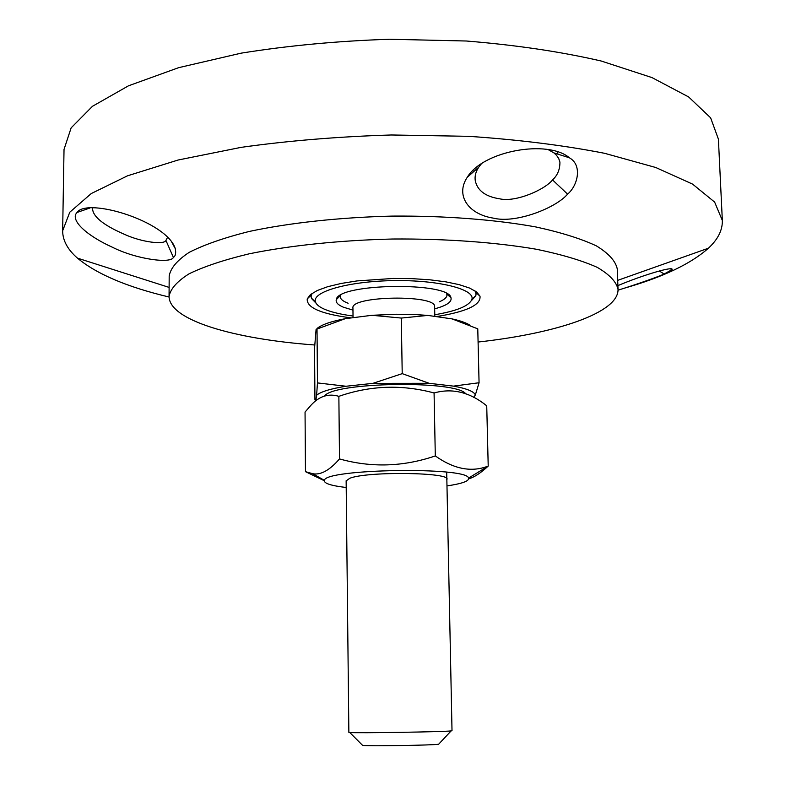 <?xml version="1.0" encoding="UTF-8"?>
<svg xmlns="http://www.w3.org/2000/svg" width="785" height="785" viewBox="0 0 785 785"><rect width="100%" height="100%" fill="white"/><g stroke="black" fill="none" stroke-linecap="round" stroke-linejoin="round"><path stroke-width="1.18" d="M618.04 290.175C636.615 284.455 659.743 276.222 664.139 274.004L672.019 269.638C674.423 265.84 644.21 274.534 617.893 285.603M169.069 297.015C127.258 287.075 96.712 274.112 77.45 258.128C67.628 249.571 62.692 240.465 62.653 230.81L69.767 212.225L91.237 193.561L127.543 175.801L178.146 160.012L241.231 147.335C288.566 140.711 338.512 136.6 391.067 134.981L468.576 136.315C518.718 139.701 564.081 145.372 604.666 153.32L655.75 167.499L692.596 184.122L714.635 202.088L722.337 220.448C722.592 230.103 717.951 239.356 708.404 248.217C690.682 263.966 662.52 277.331 623.938 288.301M314.707 344.988L313.853 344.919C233.959 339.012 168.981 320.221 169.06 296.367L169.187 275.977C170.62 268.048 177.302 260.169 189.244 252.328C204.277 244.675 224.235 237.727 249.13 231.477C289.528 222.832 339.65 217.367 392.343 216.091C445.046 215.708 495.315 219.594 535.959 226.973C561.039 232.438 581.214 238.758 596.472 245.931C608.66 253.388 615.587 261.062 617.265 268.941L618.03 289.322C618.855 312.822 556.261 333.429 478.094 342.034M173.377 257.362C175.526 256.106 176.164 253.202 175.271 248.649C167.009 221.331 87.155 197.172 77.028 212.47C69.482 220.104 87.027 235.785 112.245 247.167C136.816 259.541 171.336 263.819 173.377 257.362L165.92 240.416C164.673 244.891 141.948 242.516 123.785 234.038C103.6 225.187 93.199 216.846 92.581 209.036L92.659 208.722M567.604 194.111C577.77 185.77 582.696 165.056 569.351 157.775C548.077 139.396 483.197 150.553 467.261 177.282C455.3 195.151 467.978 214.177 493.323 218.132C516.118 223.853 556.271 207.711 567.604 194.111M62.653 230.81L64.027 149.415L71.141 127.867L92.463 106.299L128.485 85.81L178.656 67.667L241.162 53.154C288.046 45.618 337.511 40.987 389.566 39.25L466.349 41.006C516.03 45.049 561 51.722 601.261 61.034L651.972 77.587L688.622 96.928L710.621 117.819L718.403 139.131L722.337 220.448M548.116 149.592L553.925 152.898L556.447 155.214L558.714 158.482L559.921 162.201C559.96 169.472 557.507 175.379 552.562 179.902C545.094 189.489 515.931 202.579 499.662 198.821C485.522 196.633 477.388 190.588 475.268 180.697C474.572 176.223 475.73 171.719 478.742 167.185L481.431 163.761M167.558 237.335L165.92 240.416M316.09 303.236L311.527 298.496L311.096 296.514L312.087 293.374L311.096 296.514L311.36 298.074L316.09 303.236M474.984 290.823L476.073 293.924L475.71 295.916L471.294 300.792L475.857 295.494L476.073 293.924L474.984 290.823M436.234 316.62C466.447 311.782 481.038 304.973 480.008 296.2L476.681 292.01L469.675 288.095L459.205 284.651L445.694 281.825L429.699 279.784L411.958 278.636L393.324 278.439L357.008 280.922L341.082 283.473L327.659 286.711L317.317 290.489L310.438 294.62L307.229 298.908C306.474 307.681 321.183 314.02 351.356 317.915M169.06 296.367C170.492 288.801 177.184 281.265 189.156 273.769C204.218 266.458 224.216 259.806 249.169 253.82C289.655 245.528 339.885 240.269 392.706 239.013C445.527 238.611 495.904 242.29 536.636 249.296C561.756 254.507 581.96 260.522 597.248 267.361C609.435 274.475 616.372 281.795 618.03 289.322M434.654 308.819C446.528 305.669 451.974 301.999 450.992 297.809C449.197 281.53 337.57 283.287 336.294 299.605C335.558 302.362 337.884 304.874 343.28 307.161L352.956 310.104M348.138 303.245L346.803 302.716C342.495 300.871 340.307 298.849 340.219 296.642L340.494 295.307M446.655 293.639L446.969 294.964C446.94 297.397 444.369 299.684 439.266 301.823M353.024 316.021C341.485 314.5 332.281 312.371 325.422 309.624C319.78 307.308 316.473 304.766 315.501 301.989C311.439 291.902 348.167 281.256 393.354 280.618C438.54 279.833 475.592 289.322 471.844 299.536C469.047 305.973 456.693 311.037 434.772 314.736M446.694 472.168L452.013 730.756L451.12 730.913C444.094 731.875 356.822 733.239 349.767 732.503L348.864 732.376L346.136 480.773M362.356 745.132L362.66 745.436C368.312 746.29 433.006 745.269 438.638 744.239L438.933 743.925M479.066 382.746L475.347 394.963C474.071 391.499 466.781 388.555 453.485 386.122L479.066 382.746L477.771 328.837L452.042 318.887C460.285 320.692 466.27 322.812 469.989 325.235M316.973 328.532C321.614 324.676 331.054 321.399 345.292 318.681L316.09 329.376L314.54 348.334L314.942 399.899L316.021 400.703M427.854 315.413L401.302 318.062L371.953 315.295L396.229 314.245L416.393 314.638L427.854 315.413L452.042 318.887M402.214 373.64L429.15 383.306L372.875 383.365L402.214 373.64L401.302 318.062M317.464 382.913L346.038 386.249C330.573 388.732 320.771 391.725 316.62 395.218L317.464 382.913L317.022 328.611M372.875 383.365L346.038 386.249M345.292 318.681L371.953 315.295M453.485 386.122L429.15 383.306M473.728 397.416L475.347 394.963M316.62 395.218L315.825 400.487M434.811 316.414L434.615 306.709C436.794 294.395 350.375 295.759 352.936 307.985L353.044 317.699M446.753 479.664C453.259 472.413 368.028 471.039 349.875 478.232L346.136 480.891M446.979 485.915C462.188 483.648 469.381 481.038 468.537 478.104C467.88 466.575 324.705 468.822 324.411 480.371C323.665 483.325 330.936 485.709 346.214 487.495M324.558 396.091C332.742 382.02 457.174 380.077 465.75 393.874M324.303 480.724L305.463 471.657L312.724 473.718C320.692 475.249 329.622 470.323 339.503 458.931C371.384 467.84 403.323 466.839 435.302 455.928C453.956 469.175 471.599 472.55 488.211 466.064L488.142 466.123C480.852 472.953 474.366 477.192 468.684 478.86M488.211 466.064L486.729 405.806C469.764 392.137 452.209 387.859 434.076 392.971C401.998 384.326 370.265 385.445 338.865 396.337C328.562 393.216 319.299 396.15 311.076 405.119L305.051 412.056L305.463 471.657M339.503 458.931L338.865 396.337M435.302 455.928L434.076 392.971M664.139 274.004L659.292 270.982M567.584 194.13L552.552 179.922M670.145 268.764L672.019 269.638M617.697 280.363L708.404 248.217M169.118 287.408L77.45 258.128M478.742 167.185L467.261 177.282M553.925 152.898L569.351 157.775M473.041 170.443L473.365 171.915M557.34 151.77L557.939 154.164M559.401 160.13L559.921 162.23M89.804 208.054L77.028 212.47M171.729 242.104L175.271 248.649M311.341 294.934L307.229 298.908M475.779 292.354L480.008 296.2M476.044 292.589L476.014 291.52L476.044 292.589M311.086 295.18L311.076 294.11L311.086 295.18M340.376 295.621L336.294 299.605M446.783 293.953L450.992 297.809M471.844 299.536L475.857 295.494M315.501 301.989L311.36 298.074M438.638 744.239L451.12 730.913M362.66 745.436L349.767 732.503M468.537 478.104L488.142 466.123M324.411 480.371L312.724 473.718"/></g></svg>

